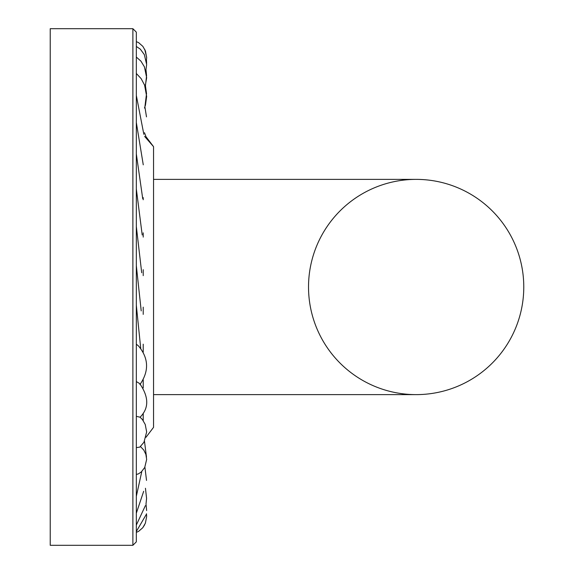 <?xml version="1.0" encoding="UTF-8"?>
<svg xmlns="http://www.w3.org/2000/svg" width="574" height="574" viewBox="0 0 574 574"><rect width="100%" height="100%" fill="white"/><g stroke="black" fill="none" stroke-linecap="round" stroke-linejoin="round"><path stroke-width="0.86" d="M139.927 384.587C149.233 371.098 148.745 358.205 138.456 345.907L136.325 344.192M136.325 447.598L139.791 447.132L143.959 442.26L146.657 431.935L145.229 424.459L142.417 419.58L140.078 417.205C149.075 408.171 148.953 396.964 139.704 383.59L136.325 381.559M140.078 417.205L136.325 416.344M140.487 446.55L143.816 450.109L145.875 454.407L146.657 459.451L144.713 467.523L141.283 471.928L138.513 473.844L136.325 474.476M136.325 32.144L132.881 28.7L136.325 32.144L136.325 541.856L132.881 545.3L50.225 545.3L50.225 28.7L132.881 28.7L132.881 545.3L136.325 541.856M144.619 136.418L153.545 146.657L153.545 427.343L145.99 437.295L153.545 427.343M153.545 394.625L416.15 394.625A107.625 107.625 0 0 0 523.775 287A107.625 107.625 0 0 0 416.15 179.375L416.15 179.375A107.625 107.625 0 0 0 308.525 287A107.625 107.625 0 0 0 416.15 394.625A107.625 107.625 0 0 0 523.775 287A107.625 107.625 0 0 0 416.15 179.375L153.545 179.375M143.213 197.621L143.213 199.774M143.213 232.857L143.213 237.105M143.213 269.701L143.213 275.656M143.213 307.14L143.213 314.38M143.213 344.178L143.213 352.171M143.213 379.844L143.213 387.952M143.213 413.208L143.213 420.656M146.399 514.225L136.325 531.524M146.478 513.766L146.657 516.478L145.394 523.158L142.754 527.757L138.556 531.38L136.325 532.371L138.556 531.38L142.754 527.757L144.713 524.701M146.628 510.58L146.018 504.001L146.578 498.39L145.444 488.259L146.578 498.39M146.528 480.424L144.906 467.143L146.528 480.424M146.485 457.126L144.49 441.291M144.49 132.702L145.99 136.705L153.545 146.657M146.578 75.603L146.026 69.999L146.578 75.603L145.444 85.734L146.528 93.569L144.906 106.857L146.485 116.874M146.478 60.234L146.628 63.42M144.713 49.299L146.65 57.264M136.325 41.629L138.693 42.698L142.883 46.401L145.473 51.057L146.657 57.766L146.363 60.973M136.325 46.472L140.314 49.142L144.354 54.652L146.657 64.561L145.796 70.853M136.325 57.07L140.924 61.131L144.411 66.835L146.657 77.684L145.136 86.688M136.325 73.472L141.132 78.624L144.591 85.131L146.657 96.446L145.466 105.099L144.469 108.041M136.325 95.449L143.844 134.33M143.263 164.824L136.325 122.513M142.725 198.697L136.325 153.954M142.208 235.003L136.325 188.939M141.706 272.743L136.325 226.515M141.211 310.893L136.325 265.647M140.723 348.382L136.325 305.246M136.325 496.288L141.814 471.441M136.325 513.221L143.679 491.294M136.325 525.074L145.38 505.658"/></g></svg>
